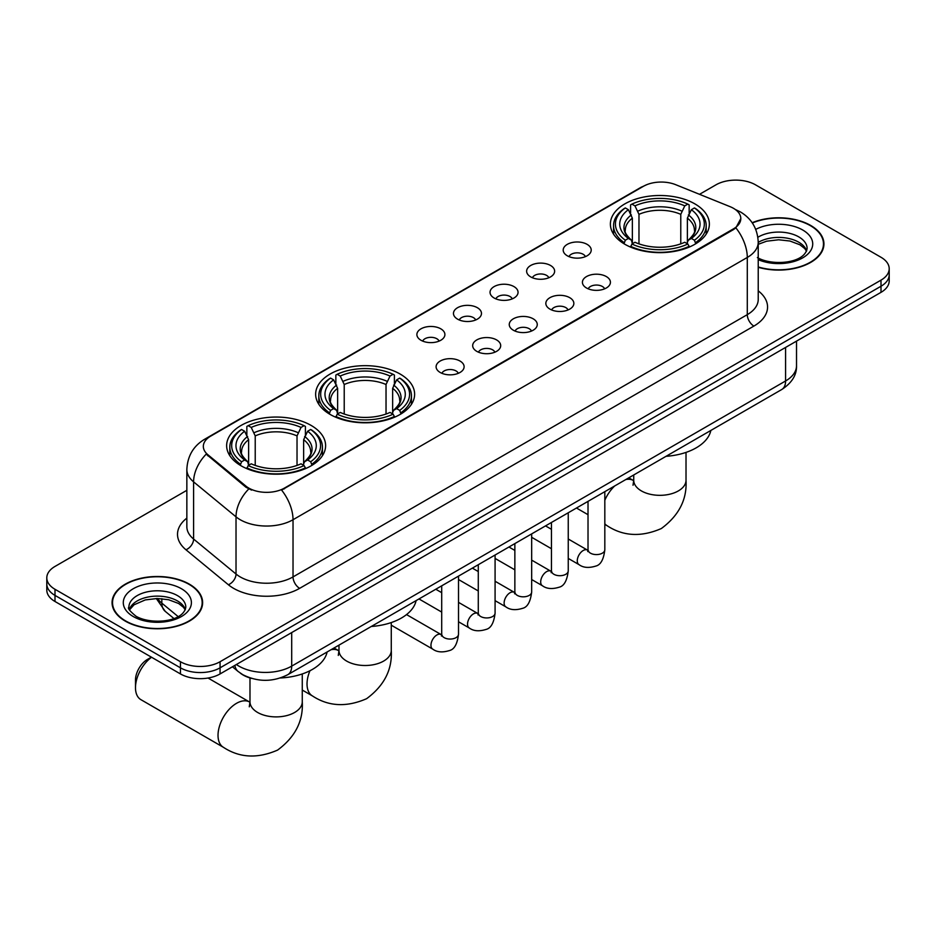 <?xml version="1.0" encoding="UTF-8"?>
<svg xmlns="http://www.w3.org/2000/svg" width="936" height="936" viewBox="0 0 936 936"><rect width="100%" height="100%" fill="white"/><g stroke="black" fill="none" stroke-linecap="round" stroke-linejoin="round"><path stroke-width="1.4" d="M400.128 374.037A49.491 28.571 0 0 0 346.191 367.836A49.491 28.571 0 0 0 315.643 394.243A49.491 28.571 0 0 0 330.139 414.437A49.491 28.571 0 0 0 384.064 420.638A49.491 28.571 0 0 0 414.625 394.243A49.491 28.571 0 0 0 400.128 374.037M311.126 425.424A49.491 28.571 0 0 0 257.189 419.223A49.491 28.571 0 0 0 226.641 445.63A49.491 28.571 0 0 0 241.137 465.824A49.491 28.571 0 0 0 295.062 472.025A49.491 28.571 0 0 0 325.611 445.63A49.491 28.571 0 0 0 311.126 425.424M694.863 203.872A49.491 28.571 0 0 0 640.938 197.671A49.491 28.571 0 0 0 610.389 224.067A49.491 28.571 0 0 0 624.874 244.273A49.491 28.571 0 0 0 678.811 250.474A49.491 28.571 0 0 0 709.359 224.067A49.491 28.571 0 0 0 694.863 203.872M567.298 255.785A14.005 8.085 180 0 1 564.525 253.504A14.005 8.085 180 0 1 569.158 243.454A14.005 8.085 180 0 1 587.106 244.354A14.005 8.085 180 0 1 589.891 253.504A14.005 8.085 180 0 1 567.298 255.785M585.409 256.628A8.401 4.856 0 0 0 583.151 254.264A8.401 4.856 0 0 0 574.868 253.036A8.401 4.856 0 0 0 569.006 256.628M530.724 276.904A14.005 8.085 180 0 1 527.951 274.622A14.005 8.085 180 0 1 532.584 264.572A14.005 8.085 180 0 1 550.532 265.473A14.005 8.085 180 0 1 553.316 274.622A14.005 8.085 180 0 1 530.724 276.904M548.824 277.746A8.401 4.856 0 0 0 546.577 275.383A8.401 4.856 0 0 0 538.294 274.154A8.401 4.856 0 0 0 532.432 277.746M494.149 298.022A14.005 8.085 180 0 1 491.365 295.741A14.005 8.085 180 0 1 496.01 285.691A14.005 8.085 180 0 1 513.958 286.591A14.005 8.085 180 0 1 516.73 295.741A14.005 8.085 180 0 1 494.149 298.022M512.249 298.865A8.401 4.856 0 0 0 509.991 296.501A8.401 4.856 0 0 0 501.719 295.273A8.401 4.856 0 0 0 495.858 298.865M457.564 319.141A14.005 8.085 180 0 1 454.791 316.859A14.005 8.085 180 0 1 459.424 306.809A14.005 8.085 180 0 1 477.372 307.71A14.005 8.085 180 0 1 480.156 316.859A14.005 8.085 180 0 1 457.564 319.141M475.675 319.983A8.401 4.856 0 0 0 473.417 317.62A8.401 4.856 0 0 0 465.133 316.391A8.401 4.856 0 0 0 459.272 319.983M420.989 340.259A14.005 8.085 180 0 1 418.205 337.978A14.005 8.085 180 0 1 422.85 327.928A14.005 8.085 180 0 1 440.797 328.829A14.005 8.085 180 0 1 443.582 337.978A14.005 8.085 180 0 1 420.989 340.259M439.089 341.102A8.401 4.856 0 0 0 436.831 338.738A8.401 4.856 0 0 0 428.559 337.51A8.401 4.856 0 0 0 422.698 341.102M586.521 287.995A14.005 8.085 180 0 1 583.736 285.714A14.005 8.085 180 0 1 588.381 275.664A14.005 8.085 180 0 1 606.329 276.565A14.005 8.085 180 0 1 609.102 285.714A14.005 8.085 180 0 1 586.521 287.995M604.621 288.838A8.401 4.856 0 0 0 602.363 286.474A8.401 4.856 0 0 0 594.079 285.246A8.401 4.856 0 0 0 588.229 288.838M549.935 309.114A14.005 8.085 180 0 1 547.162 306.832A14.005 8.085 180 0 1 551.795 296.782A14.005 8.085 180 0 1 569.743 297.683A14.005 8.085 180 0 1 572.528 306.832A14.005 8.085 180 0 1 549.935 309.114M568.035 309.956A8.401 4.856 0 0 0 565.789 307.593A8.401 4.856 0 0 0 557.505 306.365A8.401 4.856 0 0 0 551.643 309.956M513.361 330.232A14.005 8.085 180 0 1 510.576 327.951A14.005 8.085 180 0 1 515.221 317.901A14.005 8.085 180 0 1 533.169 318.802A14.005 8.085 180 0 1 535.942 327.951A14.005 8.085 180 0 1 513.361 330.232M531.461 331.075A8.401 4.856 0 0 0 529.203 328.711A8.401 4.856 0 0 0 520.931 327.483A8.401 4.856 0 0 0 515.069 331.075M476.787 351.351A14.005 8.085 180 0 1 474.002 349.07A14.005 8.085 180 0 1 478.647 339.019A14.005 8.085 180 0 1 496.595 339.92A14.005 8.085 180 0 1 499.368 349.07A14.005 8.085 180 0 1 476.787 351.351M494.887 352.193A8.401 4.856 0 0 0 492.628 349.83A8.401 4.856 0 0 0 484.345 348.601A8.401 4.856 0 0 0 478.483 352.193M440.201 372.469A14.005 8.085 180 0 1 437.428 370.188A14.005 8.085 180 0 1 442.061 360.138A14.005 8.085 180 0 1 460.009 361.039A14.005 8.085 180 0 1 462.793 370.188A14.005 8.085 180 0 1 440.201 372.469M458.301 373.312A8.401 4.856 0 0 0 456.054 370.948A8.401 4.856 0 0 0 447.771 369.72A8.401 4.856 0 0 0 441.909 373.312M730.057 206.657A25.213 14.555 180 0 1 733.426 208.283A25.213 14.555 180 0 1 740.809 218.579A25.213 14.555 180 0 1 733.426 228.875L284.45 488.089A25.213 14.555 180 0 1 245.969 486.147L207.897 454.756A25.213 14.555 180 0 1 203.334 446.413A25.213 14.555 180 0 1 210.729 436.117L643.406 186.311A25.213 14.555 180 0 1 675.687 184.684L730.057 206.657M251.608 678.401A28.01 16.169 180 0 1 240.295 673.101M758.23 267.275A45.291 26.149 0 0 0 823.937 243.933A45.291 26.149 0 0 0 810.681 225.447A45.291 26.149 0 0 0 752.17 222.721M189.364 584.158A45.291 26.149 0 0 0 140.014 578.483A45.291 26.149 0 0 0 112.063 602.644A45.291 26.149 0 0 0 125.319 621.13A45.291 26.149 0 0 0 174.681 626.792A45.291 26.149 0 0 0 202.632 602.644A45.291 26.149 0 0 0 189.364 584.158M112.531 604.995A45.291 26.149 0 0 0 112.367 605.686M740.809 218.579L735.871 227.846L733.426 229.624L281.607 490.113A32.678 18.872 60 0 1 293.026 519.726A37.346 21.563 180 0 1 240.213 519.726A37.346 21.563 180 0 1 236.024 516.847L193.6 481.876A37.346 21.563 180 0 1 186.849 469.509L186.849 526.687A37.346 21.563 0 0 0 193.6 539.054L236.024 574.025A37.346 21.563 0 0 0 240.213 576.915A37.346 21.563 0 0 0 293.026 576.915L747.291 314.648A37.346 21.563 0 0 0 758.23 299.391L758.23 242.213A37.346 21.563 180 0 1 747.291 257.459A32.678 18.872 -120 0 0 735.871 227.846M186.849 490.312L55.002 566.432A28.01 16.169 0 0 0 46.8 577.863L46.8 590.066A28.01 16.169 0 0 0 55.002 601.497L180.449 673.932L180.449 667.824A28.01 16.169 0 0 0 220.065 667.824L880.998 286.24A28.01 16.169 0 0 0 889.2 274.81A28.01 16.169 0 0 1 880.998 286.24L220.065 667.824A28.01 16.169 0 0 1 180.449 667.824L55.002 595.401L180.449 667.824L180.449 661.729A28.01 16.169 0 0 0 220.065 661.729L880.998 280.145A28.01 16.169 0 0 0 889.2 268.714A28.01 16.169 0 0 0 880.998 257.271L755.551 184.848A28.01 16.169 0 0 0 715.935 184.848L699.531 194.314M46.8 583.959A28.01 16.169 0 0 0 55.002 595.401A28.01 16.169 0 0 1 46.8 583.959M251.632 490.113L245.969 487.246L206.201 454.147A32.678 21.856 129.5 0 0 193.6 481.876L193.6 539.054A9.337 6.248 -50.5 0 1 185.96 549.771A46.683 26.957 180 0 1 186.849 518.135M46.8 577.863A28.01 16.169 0 0 0 55.002 589.294L180.449 661.729M202.328 605.686A45.291 26.149 0 0 0 202.164 604.995M823.633 246.987A45.291 26.149 0 0 0 823.469 246.285M180.449 673.932A28.01 16.169 0 0 0 220.065 673.932L880.998 292.348A28.01 16.169 0 0 0 889.2 280.905L889.2 268.714M758.23 266.971A44.823 25.88 0 0 0 823.469 243.933A44.823 25.88 0 0 0 810.342 225.634A44.823 25.88 0 0 0 752.345 222.99M125.658 620.942A44.823 25.88 0 0 0 174.494 626.547A44.823 25.88 0 0 0 202.164 602.644A44.823 25.88 0 0 0 189.037 584.345A44.823 25.88 0 0 0 140.189 578.74A44.823 25.88 0 0 0 112.531 602.644A44.823 25.88 0 0 0 125.658 620.942M623.984 243.746L625.318 240.213A44.448 25.658 0 0 1 625.318 207.932L628.372 209.699A40.154 23.178 0 0 0 628.372 238.446L631.39 240.166L632.362 243.758M632.362 242.295L632.362 218.158L628.372 209.699M630.595 213.525L630.595 204.879L631.917 204.118A44.448 25.658 0 0 1 687.831 204.118L684.766 205.885A40.154 23.178 0 0 0 634.971 205.885L638.972 214.344L638.972 243.863M680.776 243.863L680.776 214.344L684.766 205.885M666.046 456.312A51.351 29.648 0 0 0 710.857 430.431M630.595 246.308A46.309 26.735 0 0 0 689.153 246.308L687.831 244.027A44.448 25.658 0 0 1 631.917 244.027L630.595 247.104M689.153 247.104L689.153 246.308M625.318 207.932L623.984 208.693A46.309 26.735 0 0 0 613.56 225.599A46.309 26.735 0 0 0 623.984 242.506M687.831 204.118L689.153 204.879L689.153 213.525M631.917 244.027L634.971 242.26A40.154 23.178 0 0 0 684.766 242.26L687.831 244.027M628.372 238.446L625.318 240.213M634.971 205.885L631.917 204.118M631.39 214.894A35.919 20.732 0 0 0 631.39 240.166L631.554 240.271C626.453 235.334 624.382 231.988 625.318 230.221A34.55 19.948 0 0 1 632.362 218.158M695.752 242.506A46.309 26.735 0 0 0 706.189 225.599A46.309 26.735 0 0 0 695.752 208.693L694.43 207.932A44.448 25.658 0 0 1 694.43 240.213L695.752 243.746M694.43 240.213L691.376 238.446A40.154 23.178 0 0 0 691.376 209.699L694.43 207.932M691.376 209.699L687.375 218.158L687.375 242.295L688.358 240.166L691.376 238.446M687.375 218.158A34.55 19.948 0 0 1 694.418 230.221C695.366 231.999 693.283 235.345 688.182 240.271L688.358 240.166A35.919 20.732 0 0 0 688.358 214.894M687.375 243.758L687.375 242.295M329.25 413.911L330.572 410.377A44.448 25.658 0 0 1 330.572 378.097L333.625 379.864A40.154 23.178 0 0 0 333.625 408.611L336.644 410.331L337.627 413.934M337.627 412.46L337.627 388.323L333.625 379.864M335.849 383.69L335.849 375.043L337.182 374.283A44.448 25.658 0 0 1 393.085 374.283L390.031 376.05A40.154 23.178 0 0 0 340.236 376.05L344.226 384.509L344.226 414.028M386.03 414.028L386.03 384.509L390.031 376.05M371.3 626.476A51.351 29.648 0 0 0 416.11 600.608M335.849 416.485A46.309 26.735 0 0 0 394.407 416.485L393.085 414.192A44.448 25.658 0 0 1 337.182 414.192L335.849 417.269M394.407 417.269L394.407 416.485M330.572 378.097L329.25 378.858A46.309 26.735 0 0 0 318.813 395.764A46.309 26.735 0 0 0 329.25 412.671M393.085 374.283L394.407 375.043L394.407 383.69M337.182 414.192L340.236 412.425A40.154 23.178 0 0 0 390.031 412.425L393.085 414.192M333.625 408.611L330.572 410.377M340.236 376.05L337.182 374.283M336.644 385.059A35.919 20.732 0 0 0 336.644 410.331L336.82 410.436C331.718 405.51 329.636 402.152 330.584 400.397A34.55 19.948 0 0 1 337.627 388.323M401.017 412.671A46.309 26.735 0 0 0 411.442 395.764A46.309 26.735 0 0 0 401.017 378.858L399.684 378.097A44.448 25.658 0 0 1 399.684 410.377L401.017 413.911M399.684 410.377L396.63 408.611A40.154 23.178 0 0 0 396.63 379.864L399.684 378.097M396.63 379.864L392.64 388.323L392.64 412.46L393.611 410.331L396.63 408.611M392.64 388.323A34.55 19.948 0 0 1 399.684 400.397C400.62 402.164 398.537 405.51 393.448 410.436L393.611 410.331A35.919 20.732 0 0 0 393.611 385.059M392.64 413.934L392.64 412.46M151.562 657.247A26.149 15.093 120 0 0 135.486 687.691L135.486 680.062A16.813 9.699 -60 0 1 147.373 659.482L151.41 657.154L147.373 659.482M135.486 687.691A26.149 15.093 120 0 0 140.903 699.66L223.435 747.314A26.149 15.093 -60 0 1 219.434 726.359A26.149 15.093 -60 0 1 236.516 703.322A26.149 15.093 -60 0 1 249.584 702.023L249.982 702.246M240.248 465.297L241.57 461.764A44.448 25.658 0 0 1 241.57 429.484L244.624 431.25A40.154 23.178 0 0 0 244.624 459.997L247.642 461.717L248.625 465.321M248.625 463.846L248.625 439.709L244.624 431.25M246.847 435.076L246.847 426.43L248.169 425.669A44.448 25.658 0 0 1 304.083 425.669L301.029 427.436A40.154 23.178 0 0 0 251.234 427.436L255.224 435.895L255.224 465.414M297.028 465.414L297.028 435.895L301.029 427.436M280.379 677.98A51.351 29.648 0 0 0 327.109 651.994M246.847 467.871A46.309 26.735 0 0 0 305.405 467.871L304.083 465.578A44.448 25.658 0 0 1 248.169 465.578L246.847 468.655M305.405 468.655L305.405 467.871M241.57 429.484L240.248 430.244A46.309 26.735 0 0 0 229.811 447.151A46.309 26.735 0 0 0 240.248 464.057M304.083 425.669L305.405 426.43L305.405 435.076M248.169 465.578L251.234 463.811A40.154 23.178 0 0 0 301.029 463.811L304.083 465.578M244.624 459.997L241.57 461.764M251.234 427.436L248.169 425.669M247.642 436.445A35.919 20.732 0 0 0 247.642 461.717L247.818 461.822C242.716 456.897 240.634 453.539 241.582 451.772A34.55 19.948 0 0 1 248.625 439.709M312.016 464.057A46.309 26.735 0 0 0 322.44 447.151A46.309 26.735 0 0 0 312.016 430.244L310.682 429.484A44.448 25.658 0 0 1 310.682 461.764L312.016 465.297M310.682 461.764L307.628 459.997A40.154 23.178 0 0 0 307.628 431.25L310.682 429.484M307.628 431.25L303.638 439.709L303.638 463.846L304.61 461.717L307.628 459.997M303.638 439.709A34.55 19.948 0 0 1 310.682 451.772C311.618 453.55 309.535 456.897 304.446 461.822L304.61 461.717A35.919 20.732 0 0 0 304.61 436.445M303.638 465.321L303.638 463.846M207.897 454.756L207.897 455.867M245.969 486.147L245.969 487.246M284.45 488.089L284.45 488.838M733.426 228.875L733.426 229.624M299.637 588.346A9.337 5.394 60 0 1 293.026 576.915L293.026 519.726L747.291 257.459L747.291 314.648A9.337 5.394 60 0 0 753.889 326.079L299.637 588.346A46.683 26.957 180 0 1 233.602 588.346A46.683 26.957 180 0 1 228.372 584.743L185.96 549.771M758.23 242.213C757.598 228.782 751.702 218.72 740.528 212.004L735.813 209.711A32.678 15.304 112 0 0 735.368 209.547M207.944 438.025A32.678 18.872 -120 0 0 204.563 439.3C193.389 446.004 187.481 456.078 186.849 469.509M204.563 439.3L640.657 187.516A32.678 18.872 60 0 1 643.137 186.463M248.754 488.978A32.678 21.856 129.5 0 0 236.024 516.847L236.024 574.025A9.337 6.248 -50.5 0 1 228.372 584.743M758.23 290.85A46.683 26.957 180 0 1 753.889 326.079M220.065 661.729L220.065 673.932M880.998 280.145L880.998 292.348M55.002 589.294L55.002 601.497M236.375 664.513A37.346 21.563 0 0 0 238.891 666.116A37.346 21.563 0 0 0 291.704 666.116L785.585 380.975A37.346 21.563 0 0 0 796.524 365.73C796.805 374.997 791.868 382.929 781.724 389.528L287.843 674.657A18.673 10.787 60 0 0 291.704 666.116L291.704 632.56M785.585 347.431L785.585 380.975A18.673 10.787 60 0 1 781.724 389.528M234.866 665.379A18.673 12.496 129.5 0 0 238.118 671.463L232.444 666.783M157.541 598.49A37.346 21.563 0 0 0 161.834 603.147L161.834 598.677M173.874 618.485L165.251 611.372A18.673 12.496 129.5 0 1 161.834 603.147L178.109 616.567M806.645 250.86A28.466 16.427 0 0 0 798.782 242.225A28.466 16.427 0 0 0 758.23 242.401M757.364 257.564C772.001 266.116 804.539 263.73 807.113 248.508A28.466 16.427 0 0 0 798.782 236.89A28.466 16.427 0 0 0 757.879 237.276M758.23 259.67A34.059 19.668 0 0 0 804.398 256.815A34.059 19.668 0 0 0 802.737 230.022A34.059 19.668 0 0 0 755.738 229.379M185.328 609.57A28.466 16.427 0 0 0 177.466 600.935A28.466 16.427 0 0 0 148.906 596.864A28.466 16.427 0 0 0 129.355 609.57M177.466 595.6A28.466 16.427 0 0 0 146.449 592.032A28.466 16.427 0 0 0 128.887 607.218C127.39 608.096 129.788 611.114 136.059 616.274C150.696 624.827 183.222 622.44 185.808 607.218A28.466 16.427 0 0 0 177.466 595.6M133.263 616.543A34.059 19.668 0 0 0 181.432 616.543A34.059 19.668 0 0 0 181.432 588.732A34.059 19.668 0 0 0 133.263 588.732A34.059 19.668 0 0 0 133.263 616.543M686.018 452.392L686.018 480.238A26.149 15.093 180 0 1 678.366 490.909A26.149 15.093 180 0 1 641.382 490.909A26.149 15.093 180 0 1 633.73 480.238L633.028 485.257M625.786 479.548A26.149 15.093 -60 0 1 633.333 480.472L633.719 480.695M686.018 480.238C687.141 499.438 678.916 515.537 661.342 528.536C641.312 537.252 623.259 536.328 607.183 525.751A26.149 15.093 -60 0 1 604.82 523.774M604.82 500.269A26.149 15.093 -60 0 1 614.73 485.936M680.776 214.344A34.55 19.948 0 0 0 638.972 214.344M681.747 211.08A35.919 20.732 0 0 0 637.989 211.08M391.271 622.557L391.271 650.403A26.149 15.093 180 0 1 383.62 661.085A26.149 15.093 180 0 1 346.648 661.085A26.149 15.093 180 0 1 338.984 650.403L338.282 655.422M331.04 649.713A26.149 15.093 -60 0 1 338.586 650.637L338.984 650.859M391.271 650.403C392.406 669.603 384.181 685.702 366.596 698.701C346.566 707.429 328.513 706.505 312.437 695.928A26.149 15.093 -60 0 1 309.956 670.738M386.03 384.509A34.55 19.948 0 0 0 344.226 384.509M387.013 381.256A35.919 20.732 0 0 0 343.255 381.256M302.269 673.943L302.269 701.789A26.149 15.093 180 0 1 294.618 712.471A26.149 15.093 180 0 1 257.634 712.471A26.149 15.093 180 0 1 249.982 701.789L249.28 706.809M297.028 435.895A34.55 19.948 0 0 0 255.224 435.895M298.011 432.643A35.919 20.732 0 0 0 254.253 432.643M604.82 491.657L604.82 549.736A8.401 4.856 180 0 1 601.977 553.375A8.401 4.856 180 0 1 590.476 553.164A8.401 4.856 180 0 1 588.019 549.736L587.75 551.55L588.498 550.93M604.82 549.736C603.673 559.494 600.655 564.946 595.764 566.081C588.814 568.234 583.233 567.754 579.01 564.63A8.401 4.856 -60 0 1 577.723 557.903A8.401 4.856 -60 0 1 583.222 550.497A8.401 4.856 -60 0 1 583.584 550.298A8.401 4.856 -60 0 1 587.422 550.075L587.995 550.38M568.246 512.776L568.246 570.855A8.401 4.856 180 0 1 565.402 574.493A8.401 4.856 180 0 1 553.901 574.283A8.401 4.856 180 0 1 551.444 570.855L551.164 572.668L551.924 572.048M568.246 570.855C567.099 580.612 564.069 586.065 559.178 587.2C552.24 589.352 546.659 588.873 542.435 585.749A8.401 4.856 -60 0 1 541.148 579.021A8.401 4.856 -60 0 1 546.636 571.615A8.401 4.856 -60 0 1 547.01 571.416A8.401 4.856 -60 0 1 550.836 571.194L551.409 571.498M531.671 533.894L531.671 591.973A8.401 4.856 180 0 1 528.817 595.612A8.401 4.856 180 0 1 517.327 595.401A8.401 4.856 180 0 1 514.858 591.973L514.589 593.787L515.338 593.167M531.671 591.973C530.513 601.731 527.495 607.183 522.604 608.318C515.666 610.471 510.073 609.991 505.861 606.867A8.401 4.856 -60 0 1 504.574 600.14A8.401 4.856 -60 0 1 510.061 592.734A8.401 4.856 -60 0 1 510.436 592.535A8.401 4.856 -60 0 1 514.262 592.312L514.835 592.617M495.085 555.013L495.085 613.092A8.401 4.856 180 0 1 492.242 616.73A8.401 4.856 180 0 1 480.741 616.52A8.401 4.856 180 0 1 478.284 613.092L478.015 614.905L478.764 614.285M495.085 613.092C493.939 622.85 490.92 628.302 486.018 629.437C479.08 631.589 473.499 631.11 469.275 627.986A8.401 4.856 -60 0 1 467.988 621.258A8.401 4.856 -60 0 1 473.476 613.852A8.401 4.856 -60 0 1 473.85 613.653A8.401 4.856 -60 0 1 477.688 613.431L478.261 613.735M458.511 576.131L458.511 634.21A8.401 4.856 180 0 1 455.668 637.849A8.401 4.856 180 0 1 444.167 637.638A8.401 4.856 180 0 1 441.698 634.21L441.429 636.024L442.19 635.404M458.511 634.21C457.353 643.968 454.334 649.42 449.444 650.555C442.506 652.708 436.925 652.228 432.701 649.104A8.401 4.856 -60 0 1 431.414 642.377A8.401 4.856 -60 0 1 436.901 634.971A8.401 4.856 -60 0 1 437.276 634.772A8.401 4.856 -60 0 1 441.102 634.549L441.675 634.854M640.657 187.516L646.647 184.731M287.843 674.657C272.809 682.215 257.786 682.215 242.752 674.657L238.118 671.463M796.524 365.73L796.524 341.113M165.251 611.372L156.3 598.502M806.504 251.176L804.784 248.602L799.941 244.787L789.925 241.02L778.623 239.78L766.584 241.207L758.23 244.308M823.469 247.677L823.469 243.933M185.199 609.886L183.479 607.312L178.636 603.498L168.62 599.73L157.318 598.49L145.279 599.918L134.035 604.796L129.496 609.886M202.164 606.388L202.164 602.644M112.531 606.388L112.531 602.644M607.183 525.751L604.82 524.394M588.019 514.695L576.471 508.026M613.56 234.14L613.56 225.599M706.189 234.14L706.189 225.599M633.333 480.472L628.758 477.828M633.73 474.961L633.73 480.238M312.437 695.928L302.269 690.054M318.813 404.305L318.813 395.764M411.442 404.305L411.442 395.764M338.586 650.637L334.023 648.005M338.984 645.138L338.984 650.403M302.269 701.789C303.404 720.989 295.179 737.088 277.594 750.087C257.564 758.815 239.511 757.891 223.435 747.314M229.811 455.692L229.811 447.151M322.44 455.692L322.44 447.151M249.584 702.023L208.026 678.027M249.982 677.945L249.982 701.789M579.01 564.63L568.246 558.418M551.444 548.718L531.671 537.299M588.019 501.357L588.019 549.736M587.422 550.075L568.246 539.007M551.444 529.308L545.524 525.892M542.435 585.749L531.671 579.536M514.858 569.837L495.085 558.418M551.444 522.475L551.444 570.855M550.836 571.194L531.671 560.126M514.858 550.426L508.938 547.01M505.861 606.867L495.085 600.655M478.284 590.955L458.511 579.536M514.858 543.594L514.858 591.973M514.262 592.312L495.085 581.244M478.284 571.545L472.364 568.129M469.275 627.986L458.511 621.773M441.698 612.074L418.977 598.946M478.284 564.712L478.284 613.092M477.688 613.431L458.511 602.363M441.698 592.663L435.79 589.247M432.701 649.104L391.271 625.189M441.698 585.831L441.698 634.21M441.102 634.549L406.528 614.589"/></g></svg>
